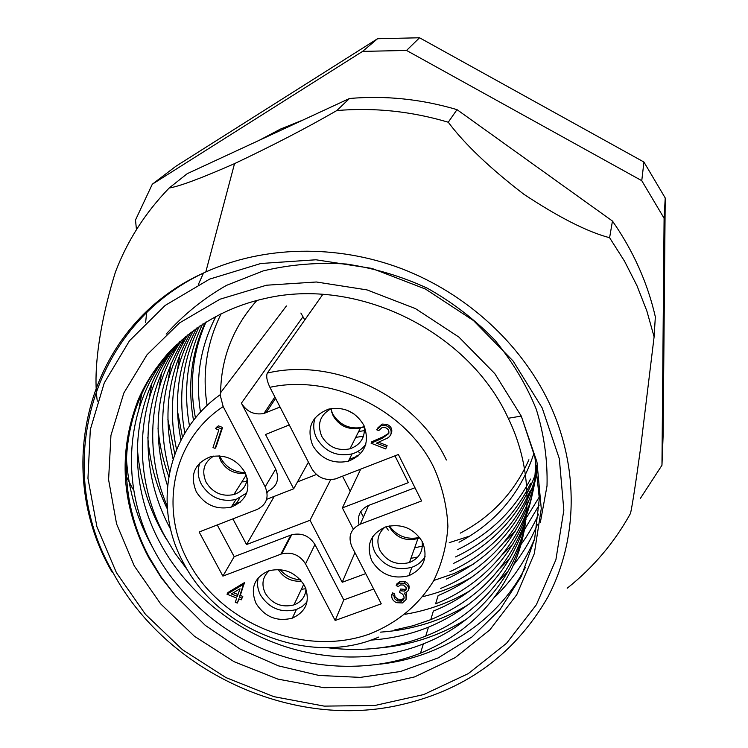<?xml version="1.0" encoding="UTF-8"?>
<svg xmlns="http://www.w3.org/2000/svg" width="748" height="748" viewBox="0 0 748 748"><rect width="100%" height="100%" fill="white"/><g stroke="black" fill="none" stroke-linecap="round" stroke-linejoin="round"><path stroke-width="1.12" d="M508.247 418.282L521.253 416.066L536.952 461.946L541.272 508.649L534.296 553.679L516.746 594.735L489.828 629.9L455.158 657.651L414.588 676.903L370.138 687.001L323.875 687.692L277.863 679.1L234.096 661.7L194.452 636.277L160.661 603.888L134.266 565.89L116.576 523.89L108.591 479.702L110.947 435.355L123.85 392.99L147.001 354.804L179.539 322.902L220.024 299.2L266.466 285.222L316.395 281.996L367.025 289.906L415.458 308.606L458.87 337.067L494.793 373.607L521.253 416.066L534.895 457.065L539.327 498.626L534.633 538.934L521.337 576.362L500.038 609.545L472.007 636.931L438.3 657.847L400.535 671.489L360.321 677.389L318.966 675.444L278.434 665.851L239.977 648.974L205.214 625.328L175.574 595.819L161.044 577.409L148.712 557.671C121.279 505.442 117.763 452.849 138.184 399.881C159.492 350.139 206.504 311.364 264.857 298.536C357.292 276.545 468.762 331.308 508.247 418.282C530.379 463.311 532.838 516.84 516.073 559.074C497.579 603.047 465.714 634.407 420.488 653.163C375.244 671.274 317.909 670.554 269.589 651.658C221.651 633.322 177.547 594.8 154.004 550.014C119.502 485.835 124.14 404.462 171.404 349.718M534.007 453.166C520.945 492.932 495.943 522.628 459.01 542.253M417.833 556.998L410.923 558.345M455.523 556.933C489.323 540.907 514.353 516.372 530.613 483.339M457.477 549.705C489.725 534.137 514.082 510.585 530.547 479.066M449.978 571.678C487.378 554.315 514.222 527.153 530.5 490.202M537.139 469.211C522.927 512.062 494.989 543.506 453.307 563.534M440.712 588.414C490.436 568.34 528.574 523.011 537.326 470.473M537.373 470.782C524.554 520.945 494.185 557.054 446.285 579.12M435.56 603.851C492.334 581.159 533.389 527.518 536.54 465.555M527.078 507.742C509.65 548.667 479.982 577.952 438.085 595.586M394.346 630.05L412.99 625.749L430.726 619.662C477.925 599.812 509.715 566.292 526.096 519.112M535.418 459.571C536.952 527.331 494.447 586.703 433.354 611.079L430.764 619.653M176.883 344.267C134.892 397.599 131.788 474.503 164.261 535.147L174.967 553.137L187.729 570.313M327.241 647.684C362.387 652.032 395.215 648.17 425.706 636.09C473.718 617.437 512.427 575.595 525.003 526.704M525.638 522.6C509.687 571.781 477.28 606.637 428.436 627.17C410.484 634.379 391.269 638.689 370.784 640.12M170.675 529.36L169.628 527.387C138.184 468.585 140.54 393.99 179.875 341.499M524.367 530.276C512.474 581.159 472.942 624.674 423.321 643.888C378.525 661.905 321.762 661.269 273.927 642.588C226.476 624.468 182.839 586.31 159.576 541.945C126.178 479.683 129.965 400.741 174.349 346.735M175.574 595.819L161.129 576.942L149.123 557.082C113.659 491.23 119.072 407.688 168.908 352.373M199.51 326.128C182.671 359.283 177.781 394.944 184.85 433.12M189.496 425.93C183.017 389.717 187.393 355.768 202.614 324.08M193.769 330.167C173.218 366.913 167.487 406.706 176.556 449.529M180.932 440.133C173.125 399.993 178.435 362.602 196.846 327.951M188.075 334.524C162.372 376.74 156.201 422.583 169.59 472.044M173.069 458.954C162.419 413.373 168.44 371.101 191.133 332.14M182.447 339.218C148.684 386.791 143.766 450.913 167.159 506.078M167.496 485.77C150.582 432.232 156.566 382.527 185.467 336.647M609.601 237.724L624.515 261.164L636.959 285.671L646.852 310.972L654.107 336.815L655.341 316.862C647.581 282.838 633.285 250.898 612.462 221.053L609.601 237.724C587.461 231.908 558.859 217.406 523.778 194.209C489.716 167.982 464.545 143.99 448.267 122.223C411.278 111.265 374.131 107.375 336.815 110.554C307.007 127.749 272.908 145.449 234.535 163.625C201.642 178.099 179.847 186.233 169.142 188.038C145.243 212.75 127.356 240.716 115.463 271.945C104.028 308.279 91.976 363.117 97.296 401.18M132.807 488.958L126.319 476.308M336.815 110.554L349.484 98.493L187.234 173.667L169.142 188.038M349.484 98.493C385.51 95.37 421.348 99.091 457 109.638L448.267 122.223M654.107 336.815L640.522 448.548C635.688 483.582 632.359 505.19 630.527 513.38C614.295 542.683 593.173 567.629 567.18 588.227M457 109.638L612.462 221.053M200.511 412.213C195.172 378.404 200.342 346.408 216.032 316.236M206.037 321.93C192.526 352.691 189.01 384.724 195.48 418.01M205.298 322.388C191.292 353.009 187.374 385.697 193.536 420.451M220.295 314.048L220.351 315.347M525.498 567.199C498.037 621.242 440.974 657.576 380.012 664.159M152.816 547.751C136.968 519.767 128.142 489.473 126.328 456.888M166.187 334.122C183.512 314.674 203.615 298.424 226.485 285.371L263.268 270.888C290.084 264.483 317.825 262.202 346.492 264.044C374.795 268.326 401.741 276.377 427.314 288.195C452.428 302.295 474.952 319.602 494.886 340.116C512.632 361.901 526.442 384.968 536.297 409.306C544.095 434.644 547.676 460.179 547.022 485.91L540.327 522.562M534.755 538.42C525.825 560.261 512.66 579.663 495.251 596.633M467.369 618.587C440.553 635.491 410.802 645.328 378.114 648.095M166.926 540.028C149.525 511.669 139.633 480.618 137.249 446.883M138.857 409.296L141.737 394.131M537.382 524.488C531.473 538.756 523.628 552.108 513.829 564.525M507.901 571.594L497.691 582.168M469.043 604.216C442.405 620.522 412.896 629.835 380.517 632.144M167.374 509.07C156.341 486.546 149.815 462.629 147.805 437.309M149.011 399.077L151.835 383.593M154.35 373.888L155.743 369.325M538.607 514.082C532.903 526.947 525.582 539.018 516.644 550.276M510.501 557.531L500.01 568.256M470.586 590.387C450.446 602.355 428.651 610.312 405.201 614.267M168.739 476.504C163.073 460.871 159.492 444.742 158.006 428.118M158.791 389.269L161.568 373.486M164.102 363.509L165.532 358.76M166.495 355.814L166.916 354.58M539.177 505.115L523.899 530.603M522.197 532.894L519.327 536.578M512.988 544.011L502.207 554.866M472.016 577.054C456.579 585.936 440.226 592.453 422.966 596.605M402.948 600.317L397.469 600.953M174.789 454.017L167.879 419.319M168.225 379.844L170.937 363.762M173.48 353.542L174.957 348.605M175.976 345.464L176.145 344.987M539.327 496.915L527.49 516.064M527.405 516.176L526.723 517.111M524.89 519.57L521.898 523.385M515.363 530.986L504.302 541.973M473.325 564.198L453.989 573.538L433.812 580.476M182.493 437.215L177.444 410.867M177.332 370.784L179.969 354.421M182.521 343.958L184.036 338.844M286.4 305.969L220.856 392.382L220.099 394.794L223.175 406.585L265.166 486.789L275.703 469.099C279.724 479.122 277.143 486.499 267.943 491.24L267.073 492.708M305.904 588.704L301.369 589.302M421.853 546.218L414.654 547.845M363.5 436.224L355.721 437.365M246.7 481.637L241.866 481.899M371.803 560.822C380.61 574.66 392.981 579.606 408.913 575.67C423.826 568.732 428.361 557.522 422.526 542.057C413.953 528.322 401.76 523.235 385.921 526.807C370.428 533.763 365.725 545.105 371.803 560.822M372.756 536.568C371.709 542.02 372.495 547.368 375.122 552.604C383.836 566.311 396.075 571.201 411.849 567.283C417.683 565.17 422.096 561.58 425.079 556.503M256.134 603.617C264.988 617.063 277.05 621.906 292.318 618.157C306.493 611.499 310.579 600.681 304.558 585.703C295.918 572.342 283.997 567.377 268.803 570.799C254.105 577.484 249.888 588.424 256.134 603.617M258.341 577.624C256.807 583.496 257.555 589.34 260.566 595.146C269.317 608.461 281.257 613.257 296.376 609.527L302.332 606.46L307.026 601.953M312.72 445.509C321.107 459.048 333.01 464.284 348.418 461.207C364.94 454.345 370.073 442.339 363.818 425.201C355.674 411.765 343.949 406.398 328.653 409.109C311.514 415.963 306.203 428.099 312.72 445.509M315.282 417.487C312.823 424.425 313.309 431.39 316.731 438.356C325.025 451.773 336.796 456.953 352.056 453.886C357.815 452.166 362.387 448.968 365.781 444.303M196.285 491.782C204.765 504.984 216.424 510.089 231.254 507.097C246.877 500.487 251.468 488.921 245.017 472.409C236.751 459.291 225.242 454.073 210.497 456.748C194.321 463.358 189.59 475.036 196.285 491.782M200.174 462.414C197.21 469.566 197.622 476.859 201.418 484.311C209.795 497.401 221.333 502.45 236.031 499.468L246.737 492.941M221.24 313.59C206.757 342.621 202.054 373.271 207.112 405.538M218.921 455.85L220.847 460.946C226.588 470.277 234.779 474.382 245.438 473.241M247.27 478.14C246.335 486.378 241.866 491.857 233.853 494.559C222.109 496.915 212.89 492.867 206.196 482.404C201.315 471.109 203.802 462.339 213.676 456.093M330.971 408.735L333.141 415.841C339.527 426.267 348.643 430.287 360.489 427.903L364.248 426.407M364.164 425.911C365.463 437.234 360.732 444.864 349.961 448.819C337.759 451.24 328.363 447.08 321.743 436.355C316.843 424.06 320.079 414.785 331.429 408.53M388.988 526.003L389.512 527.116C396.234 537.775 405.715 541.58 417.964 538.523L419.843 537.747M422.124 541.3C423.303 551.416 419.076 558.494 409.437 562.533C396.823 565.638 387.043 561.711 380.096 550.752C376.029 541.533 377.647 533.661 384.94 527.144M278.219 569.49C283.698 577.989 291.486 581.879 301.566 581.159M306.016 589.003C305.399 596.698 301.369 602 293.936 604.917C281.846 607.872 272.309 604.029 265.316 593.379C261.192 584.506 262.511 576.923 269.28 570.659M365.202 445.079L365.267 445.855M226.99 594.202L227.944 592.51L244.362 582.655L240.323 595.436L242.801 596.418L241.258 599.849L238.79 598.877L237.312 603.066L235.274 602.262L236.742 598.063L226.99 594.202L243.437 584.328L239.397 597.138L241.875 598.12L241.258 599.849M239.079 598.989L237.312 603.066M217.247 524.956L234.199 556.662L291.692 534.773C301.612 532.548 309.363 535.792 314.945 544.535L305.53 563.908L335.151 620.475L381.284 603.832L351.831 546.573C347.811 536.456 350.644 528.976 360.312 524.142L421.591 500.973L398.394 454.504L335.497 478.898C325.24 480.992 317.302 477.533 311.682 468.519L269.906 387.305C266.858 380.835 266.007 376.094 267.335 373.065L322.799 294.413M305.53 563.908C299.798 554.979 291.851 551.631 281.687 553.894L280.855 554.184L290.879 535.063M265.166 486.789C269.308 497.037 266.681 504.573 257.265 509.388L199.155 531.996L222.895 576.1L280.855 554.184M216.518 427.267L218.416 425.846L222.567 427.473L216.088 446.93L215.078 448.361L212.993 447.547L218.827 429.969L215.499 428.66L216.518 427.267M377.357 428.352L382.097 424.069L387.081 424.415C391.026 426.257 392.504 429.109 391.503 432.97L391.167 433.737M378.553 442.227L387.099 445.565L385.725 448.931L371.083 443.218L371.765 441.769L383.051 436.804L388.876 433.195M391.868 594.585L393.916 595.399L394.439 598.596L397.338 600.906L401.517 601.13L403.957 598.877C404.444 595.819 402.929 593.669 399.423 592.435L400.096 590.742L404.556 591.098L406.183 589.574L406.201 587.648L403.518 585.086L400.563 584.936L398.347 586.46L396.206 585.619L396.823 583.908L400.021 581.402L404.836 581.57C408.277 583.131 409.652 585.516 408.96 588.723L408.371 590.443L405.818 592.809L404.172 593.164L406.024 595.717L406.613 593.987L406.08 599.531L402.424 602.944L396.599 602.682C392.831 600.962 391.251 598.26 391.868 594.585L392.494 592.865L394.533 593.669L395.066 596.867L397.955 599.167L402.125 599.391L404.201 597.839M405.968 592.753L406.613 593.987M399.423 592.435L400.704 589.022L405.154 589.377L406.379 588.545M280.042 407.015L263.922 413.476C254.255 415.215 246.737 411.783 241.398 403.163L275.703 469.099M359.049 524.675C357.011 515.802 360.162 509.397 368.502 505.47L414.99 487.752M358.451 455.784L349.344 459.347M460.244 533.156C491.698 516.616 514.587 492.147 528.901 459.749M300.883 313.038L304.791 319.957M234.199 556.662L222.895 576.1M240.613 501.945L232.488 505.134M353.28 529.154L342.378 507.883L408.361 482.638L394.963 455.831M232.89 518.878L246.541 544.553L310.018 520.262L342.21 582.271L365.744 573.613M289.252 424.929L265.512 434.504L293.684 488.781L266.615 499.346M314.945 544.535L343.762 599.905L373.663 589.013M343.762 599.905L335.151 620.475M360.686 469.164L342.378 507.883M310.018 520.262L330.672 479.655M297.489 481.908L316.413 474.503M274.254 496.363L246.541 544.553M308.419 462.18L293.684 488.781M239.753 498.037L236.265 503.647M342.565 476.214L350.242 491.258M360.676 511.726L363.406 517.083M354.945 552.622L342.21 582.271M215.499 428.66L218.416 425.846M217.406 427.239L221.567 428.875L222.567 427.473M221.567 428.875L215.078 448.361M371.083 443.218L382.387 438.253L388.736 433.634C389.362 430.96 388.315 428.978 385.585 427.697L382.2 427.445L378.75 430.596L376.674 429.782L381.424 425.49L386.417 425.836L387.081 424.415M386.417 425.836C390.372 427.678 391.849 430.539 390.858 434.41L389.502 436.58L387.408 438.15L376.478 443.134L386.445 447.024L387.099 445.565M386.445 447.024L385.725 448.931M390.858 434.41L391.503 432.97M400.096 590.742L400.704 589.022M397.338 600.906L397.955 599.167M394.439 598.596L395.066 596.867M393.916 595.399L394.533 593.669M406.024 595.717L406.08 599.531M396.206 585.619L399.413 583.113L404.229 583.281L404.836 581.57M404.229 583.281C407.679 584.843 409.053 587.227 408.371 590.443M231.347 593.949L237.359 596.334L240.014 588.779L231.347 593.949M243.437 584.328L244.362 582.655M241.875 598.12L242.801 596.418M239.397 597.138L240.323 595.436M243.857 584.497L244.783 582.823M233.432 592.706L237.995 594.52M640.475 498.262L661.961 465.256L663.13 435.196L665.224 197.986L664.093 218.257L641.765 180.679L643.935 162.036L419.553 37.774L406.547 50.453L362.584 51.388L377.553 38.728L175.771 166.337L152.302 184.214L135.5 220.006L136.454 229.636M419.553 37.774L377.553 38.728M665.224 197.986L643.935 162.036M661.961 465.256L664.093 218.257M641.765 180.679L406.547 50.453M362.584 51.388L152.302 184.214M385.931 526.807L388.296 530.154M419.609 537.447C407.09 540.075 397.001 536.232 389.353 525.938M286.026 544.32L285.633 546.349M357.581 456.121L356.955 455.616M360.648 453.597L358.731 451.979M300.359 579.737C292.169 579.223 285.409 575.838 280.079 569.602M347.072 410.241L353.991 413.925M358.657 431.54L364.528 430.596M364.341 426.996C350.101 430.091 339.255 425.285 331.803 412.559M245.596 475.99L246.578 475.962M245.148 472.68C233.264 472.156 224.737 466.565 219.566 455.887M469.922 536.026L449.221 542.665M112.424 572.697C50.733 467.986 87.544 323.791 205.793 271.973C263.81 245.811 336.301 244.026 401.433 268.607C466.453 293.487 521.197 343.753 549.397 403.368C579.681 468.267 577.765 540.888 547.573 597.577C513.876 655.669 463.302 691.769 395.87 705.869C288.859 728.318 166.234 670.61 113.509 573.529C51.939 468.921 89.134 325.221 205.793 271.973L234.535 163.625M542.188 407.959L513.091 360.994L473.465 320.555L425.49 289.065L371.943 268.42L315.983 259.78L260.856 263.492L209.674 279.098L165.158 305.436L129.498 340.761L104.253 382.929L90.312 429.586L87.955 478.318L96.922 526.779L116.464 572.781L145.477 614.351L182.531 649.76L225.943 677.585L273.843 696.65L324.221 706.121L374.907 705.476L423.686 694.565L468.295 673.611L506.536 643.308L536.335 604.795L555.904 559.71L563.842 510.164L559.317 458.646L542.188 407.959M203.484 273.039L198.388 284.446M223.175 406.585C172.264 440.095 158.782 509.229 188.861 562.646C222.119 624.468 304.614 657.324 369.447 634.042C397.02 623.103 418.394 605.394 433.569 580.915C441.853 563.936 446.631 545.76 447.902 526.386C447.024 506.742 442.498 487.453 434.308 468.519C406.847 410.362 332.439 373.635 269.906 387.305M279.032 407.464L279.724 406.398M275.582 398.347L266.007 412.774M368.502 505.47L360.312 524.142M267.335 373.065C335.02 357.011 416.655 396.618 446.36 460.02M241.398 403.163L302.846 316.937M382.387 438.253L383.051 436.804M438.122 595.576L435.598 603.842M428.464 627.161L425.743 636.071M423.359 643.878L420.516 653.154M378.75 637.062C311.804 666.767 219.229 631.462 184.008 563.842C151.713 506.527 166.813 432.428 220.099 394.794M411.849 567.283L408.913 575.67M296.376 609.527L292.318 618.157M352.056 453.886L348.418 461.207M236.031 499.468L231.254 507.097M233.853 494.559L246.214 475.017M349.961 448.819L360.489 427.903M409.437 562.533L417.964 538.523M293.936 604.917L303.753 584.282M263.922 413.476L274.89 397.001M281.687 553.894L291.692 534.773M382.097 424.069L381.424 425.49M405.154 589.377L404.556 591.098M402.125 599.391L401.517 601.13M400.021 581.402L399.413 583.113M482.6 127.983L483.199 128.245M303.202 119.932L280.556 129.049L259.135 140.353M146.758 311.327L145.626 322.584M256.91 300.425C233.17 327.119 221.071 357.899 220.623 392.765"/></g></svg>
